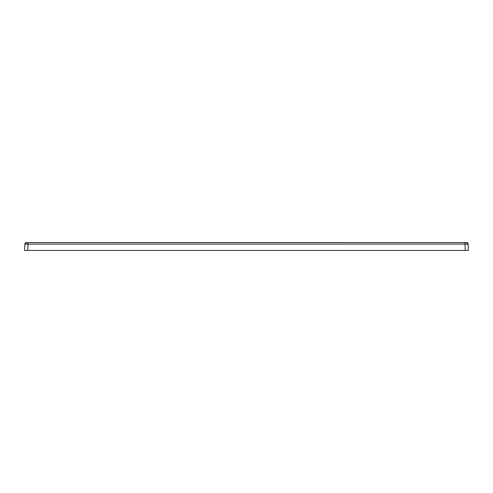 <?xml version="1.0" encoding="UTF-8"?>
<svg xmlns="http://www.w3.org/2000/svg" width="493" height="493" viewBox="0 0 493 493"><rect width="100%" height="100%" fill="white"/><g stroke="black" fill="none" stroke-linecap="round" stroke-linejoin="round"><path stroke-width="0.74" d="M28.009 242.574L28.009 244.09L467.21 244.066L468.128 244.09L468.35 250.426L465.213 250.426L464.991 242.574L466.101 242.574L26.443 242.574A1.571 1.571 0 0 0 24.872 244.09L28.009 244.09L27.787 250.426L465.213 250.426M468.128 244.09A1.571 1.571 0 0 0 466.557 242.574L466.101 242.574A1.571 1.109 -90 0 1 467.21 244.066M24.65 250.426L24.872 244.09L24.65 250.426L27.787 250.426M25.79 244.066A1.571 1.109 -90 0 1 26.899 242.574"/></g></svg>
